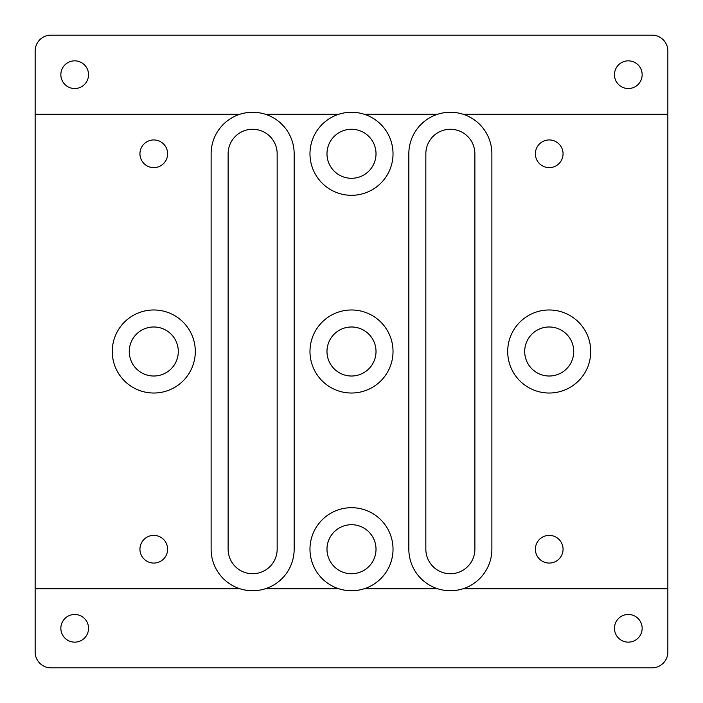 <?xml version="1.0" encoding="UTF-8"?>
<svg xmlns="http://www.w3.org/2000/svg" width="703" height="703" viewBox="0 0 703 703"><rect width="100%" height="100%" fill="white"/><g stroke="black" fill="none" stroke-linecap="round" stroke-linejoin="round"><path stroke-width="1.05" d="M74.694 642.147A13.84 13.84 0 0 0 86.68 621.382A13.84 13.84 0 0 0 62.708 621.382A13.84 13.84 0 0 0 74.694 642.147M628.306 642.147A13.84 13.84 0 0 0 640.292 621.382A13.84 13.84 0 0 0 616.32 621.382A13.84 13.84 0 0 0 628.306 642.147M35.15 588.763L35.15 652.033A15.818 15.818 0 0 0 50.968 667.85L652.033 667.85A15.818 15.818 0 0 0 667.85 652.033L667.85 114.237L463.022 114.237A41.521 41.521 0 0 0 437.697 114.237L364.163 114.237A41.521 41.521 0 0 0 338.837 114.237L265.303 114.237A41.521 41.521 0 0 0 239.978 114.237L35.15 114.237L35.15 588.763L239.978 588.763A41.521 41.521 0 0 0 265.303 588.763L338.837 588.763A41.521 41.521 0 0 0 364.163 588.763L437.697 588.763A41.521 41.521 0 0 0 463.022 588.763L667.85 588.763M277.158 153.781A24.517 24.517 0 0 0 252.641 129.264A24.517 24.517 0 0 0 228.124 153.781L228.124 549.219A24.517 24.517 0 0 0 252.641 573.736A24.517 24.517 0 0 0 277.158 549.219L277.158 153.781M351.5 178.298A24.517 24.517 0 0 0 372.731 141.523A24.517 24.517 0 0 0 330.269 141.523A24.517 24.517 0 0 0 351.5 178.298M351.5 376.017A24.517 24.517 0 0 0 372.731 339.241A24.517 24.517 0 0 0 330.269 339.241A24.517 24.517 0 0 0 351.5 376.017M549.219 376.017A24.517 24.517 0 0 0 570.449 339.241A24.517 24.517 0 0 0 527.988 339.241A24.517 24.517 0 0 0 549.219 376.017M351.5 573.736A24.517 24.517 0 0 0 372.731 536.96A24.517 24.517 0 0 0 330.269 536.96A24.517 24.517 0 0 0 351.5 573.736M153.781 376.017A24.517 24.517 0 0 0 175.012 339.241A24.517 24.517 0 0 0 132.551 339.241A24.517 24.517 0 0 0 153.781 376.017M667.85 114.237L667.85 50.968A15.818 15.818 0 0 0 652.033 35.15L50.968 35.15A15.818 15.818 0 0 0 35.15 50.968L35.15 114.237M74.694 88.534A13.84 13.84 0 0 0 86.68 67.769A13.84 13.84 0 0 0 62.708 67.769A13.84 13.84 0 0 0 74.694 88.534M628.306 88.534A13.84 13.84 0 0 0 640.292 67.769A13.84 13.84 0 0 0 616.32 67.769A13.84 13.84 0 0 0 628.306 88.534M153.781 139.941A13.84 13.84 0 0 1 165.767 160.706A13.84 13.84 0 0 1 141.795 160.706A13.84 13.84 0 0 1 153.781 139.941M549.219 139.941A13.84 13.84 0 0 1 561.205 160.706A13.84 13.84 0 0 1 537.233 160.706A13.84 13.84 0 0 1 549.219 139.941M549.219 535.378A13.84 13.84 0 0 1 561.205 556.143A13.84 13.84 0 0 1 537.233 556.143A13.84 13.84 0 0 1 549.219 535.378M153.781 535.378A13.84 13.84 0 0 1 165.767 556.143A13.84 13.84 0 0 1 141.795 556.143A13.84 13.84 0 0 1 153.781 535.378M425.842 153.781A24.517 24.517 0 0 1 450.359 129.264A24.517 24.517 0 0 1 474.877 153.781L474.877 549.219A24.517 24.517 0 0 1 450.359 573.736A24.517 24.517 0 0 1 425.842 549.219L425.842 153.781M437.697 114.237A41.521 41.521 0 0 0 408.838 153.781L408.838 549.219A41.521 41.521 0 0 0 437.697 588.763M463.022 588.763A41.521 41.521 0 0 0 491.88 549.219L491.88 153.781A41.521 41.521 0 0 0 463.022 114.237M153.781 393.021A41.521 41.521 0 0 0 195.302 351.5A41.521 41.521 0 0 0 153.781 309.979A41.521 41.521 0 0 0 112.26 351.5A41.521 41.521 0 0 0 153.781 393.021M364.163 588.763A41.521 41.521 0 0 0 385.13 524.86A41.521 41.521 0 0 0 317.87 524.86A41.521 41.521 0 0 0 338.837 588.763M549.219 393.021A41.521 41.521 0 0 0 590.74 351.5A41.521 41.521 0 0 0 549.219 309.979A41.521 41.521 0 0 0 507.698 351.5A41.521 41.521 0 0 0 549.219 393.021M351.5 393.021A41.521 41.521 0 0 0 393.021 351.5A41.521 41.521 0 0 0 351.5 309.979A41.521 41.521 0 0 0 309.979 351.5A41.521 41.521 0 0 0 351.5 393.021M338.837 114.237A41.521 41.521 0 0 0 351.5 195.302A41.521 41.521 0 0 0 364.163 114.237M239.978 114.237A41.521 41.521 0 0 0 211.12 153.781L211.12 549.219A41.521 41.521 0 0 0 239.978 588.763M265.303 588.763A41.521 41.521 0 0 0 294.162 549.219L294.162 153.781A41.521 41.521 0 0 0 265.303 114.237"/></g></svg>
